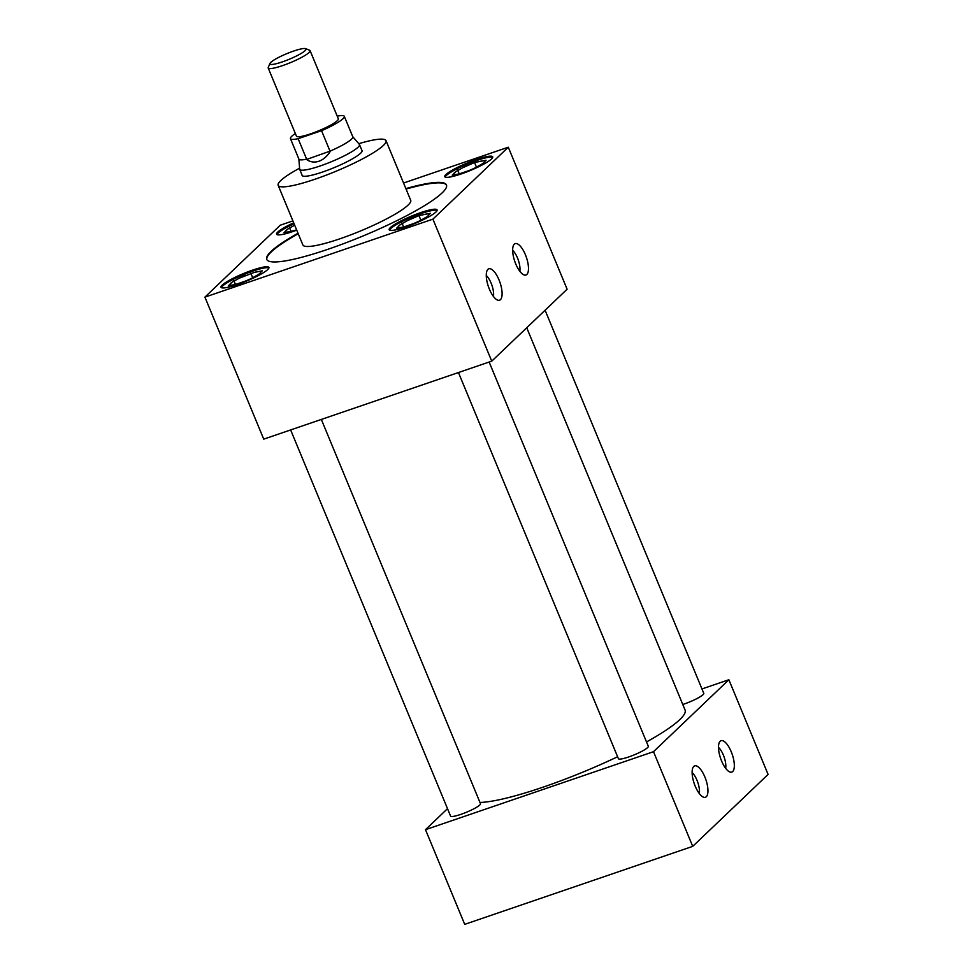 <?xml version="1.0" encoding="UTF-8"?>
<svg xmlns="http://www.w3.org/2000/svg" width="973" height="973" viewBox="0 0 973 973"><rect width="100%" height="100%" fill="white"/><g stroke="black" fill="none" stroke-linecap="round" stroke-linejoin="round"><path stroke-width="1.46" d="M693.761 766.42A16.602 6.142 71.1 0 0 694.236 783.593A16.602 6.142 71.1 0 0 704.379 797.398A16.602 6.142 71.1 0 0 706.313 796.717A16.602 6.142 71.1 0 0 704.878 777.001A16.602 6.142 71.1 0 0 693.785 766.408A16.602 6.142 71.1 0 0 693.761 766.42M720.142 741.244A16.602 6.142 71.1 0 0 720.616 758.405A16.602 6.142 71.1 0 0 730.759 772.209A16.602 6.142 71.1 0 0 732.693 771.54A16.602 6.142 71.1 0 0 731.258 751.813A16.602 6.142 71.1 0 0 720.166 741.231A16.602 6.142 71.1 0 0 720.142 741.244M514.291 244.174A16.602 6.142 71.1 0 0 514.766 261.336A16.602 6.142 71.1 0 0 524.909 275.14A16.602 6.142 71.1 0 0 526.843 274.471A16.602 6.142 71.1 0 0 525.408 254.744A16.602 6.142 71.1 0 0 514.316 244.162A16.602 6.142 71.1 0 0 514.291 244.174M487.911 269.363A16.602 6.142 71.1 0 0 488.385 286.524A16.602 6.142 71.1 0 0 498.529 300.329A16.602 6.142 71.1 0 0 500.463 299.648A16.602 6.142 71.1 0 0 499.027 279.932A16.602 6.142 71.1 0 0 487.935 269.339A16.602 6.142 71.1 0 0 487.911 269.363M461.19 173.948A25.943 4.062 -22.5 0 0 492.691 156.823A25.943 4.062 -22.5 0 0 476.259 159.56A25.943 4.062 -22.5 0 0 444.758 176.685A25.943 4.062 -22.5 0 0 461.19 173.948M492.691 157.383A25.943 4.062 -22.5 0 0 476.661 160.509A25.943 4.062 -22.5 0 0 445.148 177.074M293.7 222.829A25.943 4.062 -22.5 0 0 276.587 234.201A25.943 4.062 -22.5 0 0 293.019 231.477A25.943 4.062 -22.5 0 0 296.729 230.139M405.595 227.013A25.943 4.062 -22.5 0 0 437.096 209.888A25.943 4.062 -22.5 0 0 420.664 212.625A25.943 4.062 -22.5 0 0 389.164 229.737A25.943 4.062 -22.5 0 0 405.595 227.013M437.096 210.448A25.943 4.062 -22.5 0 0 421.066 213.573A25.943 4.062 -22.5 0 0 389.553 230.139M237.424 284.542A25.943 4.062 -22.5 0 0 268.925 267.417A25.943 4.062 -22.5 0 0 252.494 270.153A25.943 4.062 -22.5 0 0 220.993 287.266A25.943 4.062 -22.5 0 0 237.424 284.542M268.925 267.964A25.943 4.062 -22.5 0 0 252.883 271.09A25.943 4.062 -22.5 0 0 221.382 287.667M290.647 429.944L450.584 816.079A16.188 2.53 -22.5 0 0 460.837 814.377A16.188 2.53 -22.5 0 0 480.492 803.686L321.333 419.436M458.453 372.537L618.402 758.672A16.188 2.53 -22.5 0 0 628.655 756.97A16.188 2.53 -22.5 0 0 648.31 746.291L489.151 362.041M682.766 704.476A16.188 2.53 -22.5 0 0 684.128 704.026A16.188 2.53 -22.5 0 0 703.783 693.348L545.087 310.229M299.562 168.207A58.356 9.134 -22.5 0 0 278.169 185.332A58.356 9.134 -22.5 0 0 315.13 179.178A58.356 9.134 -22.5 0 0 386.013 140.659A58.356 9.134 -22.5 0 0 358.769 143.688M278.169 185.332L302.883 244.977A58.356 9.134 -22.5 0 0 339.832 238.823A58.356 9.134 -22.5 0 0 410.715 200.304L386.013 140.659M298.018 233.252A97.264 15.215 -22.5 0 0 266.736 259.39A97.264 15.215 -22.5 0 0 328.339 249.149A97.264 15.215 -22.5 0 0 446.461 184.943A97.264 15.215 -22.5 0 0 405.863 188.592M446.546 185.186A97.264 15.215 -22.5 0 0 406.057 189.066M479.981 802.457A116.772 18.268 -22.5 0 0 543.25 787.096A116.772 18.268 -22.5 0 0 617.6 756.751M302.031 175.006A32.474 5.084 -22.5 0 0 302.092 175.42A32.474 5.084 -22.5 0 0 322.659 172.002A32.474 5.084 -22.5 0 0 362.09 150.572A32.474 5.084 -22.5 0 0 361.847 150.231M447.519 808.66L425.493 829.677L653.503 751.691L728.874 679.75L701.959 688.945M646.51 741.949A116.772 18.268 -22.5 0 0 685.065 710.022L526.734 327.755M292.897 220.883L280.285 225.189L204.914 297.13L263.732 439.139L491.742 361.153L567.113 289.212L508.283 147.203L403.552 183.021M298.224 233.727A97.264 15.215 -22.5 0 0 266.845 259.621M425.493 829.677L464.717 924.35L692.715 846.364L768.086 774.423L728.874 679.75M653.503 751.691L692.715 846.364M204.914 297.13L432.912 219.144L491.742 361.153M432.912 219.144L508.283 147.203M245.658 275.359A16.602 2.603 -22.5 0 0 238.969 278.302L232.194 282.134A16.602 2.603 -22.5 0 0 230.054 284.177L228.412 285.746L231.89 285.065A16.602 2.603 -22.5 0 0 236.439 284.165L245.05 281.221A16.602 2.603 -22.5 0 0 251.739 278.266L258.502 274.447A16.602 2.603 -22.5 0 0 260.642 272.404L262.296 270.835L258.806 271.516A16.602 2.603 -22.5 0 0 254.269 272.416L238.969 278.302M235.43 284.42L233.836 280.565M252.737 277.828L250.779 273.109M258.806 271.516L254.269 272.416M232.194 282.134L230.054 284.177M413.829 217.843A16.602 2.603 -22.5 0 0 407.14 220.786L400.365 224.605A16.602 2.603 -22.5 0 0 398.225 226.648L396.583 228.217L400.061 227.536A16.602 2.603 -22.5 0 0 404.61 226.636L413.221 223.693A16.602 2.603 -22.5 0 0 419.91 220.749L426.685 216.918A16.602 2.603 -22.5 0 0 428.825 214.875L430.467 213.306L426.989 213.999A16.602 2.603 -22.5 0 0 422.44 214.887L418.949 215.58L407.14 220.786M294.101 223.778A25.943 4.062 -22.5 0 0 276.977 234.602M294.685 225.189A16.602 2.603 -22.5 0 0 294.564 225.237L287.789 229.069A16.602 2.603 -22.5 0 0 285.648 231.112L284.007 232.681L287.485 232A16.602 2.603 -22.5 0 0 292.034 231.1L296.643 229.908M469.424 164.778A16.602 2.603 -22.5 0 0 462.734 167.721L455.96 171.54A16.602 2.603 -22.5 0 0 453.819 173.595L452.177 175.152L455.656 174.471A16.602 2.603 -22.5 0 0 460.205 173.571L468.816 170.628A16.602 2.603 -22.5 0 0 475.505 167.684L482.28 163.853A16.602 2.603 -22.5 0 0 484.42 161.81L486.062 160.241L482.584 160.934A16.602 2.603 -22.5 0 0 478.035 161.822L474.544 162.515L462.734 167.721M403.613 226.891L402.007 223.036M420.908 220.299L418.949 215.58M426.989 213.999L422.44 214.887M400.365 224.605L398.225 226.648M291.024 231.355L289.431 227.5M287.789 229.069L285.648 231.112M459.207 173.826L457.602 169.971M476.502 167.247L474.544 162.515M482.584 160.934L478.035 161.822M455.96 171.54L453.819 173.595M493.445 296.461A13.33 4.938 71.1 0 0 486.281 275.517M519.825 271.272A13.33 4.938 71.1 0 0 512.662 250.341M725.676 768.342A13.33 4.938 71.1 0 0 718.512 747.41M699.295 793.53A13.33 4.938 71.1 0 0 692.131 772.586M293.651 51.058A19.557 3.065 -22.5 0 0 269.947 63.427A19.557 3.065 -22.5 0 0 282.292 61.907A19.557 3.065 -22.5 0 0 300.146 54.038A19.557 3.065 -22.5 0 0 305.631 48.65A19.557 3.065 -22.5 0 0 293.651 51.058M305.631 48.65L309.609 50.243A22.671 3.551 157.5 0 1 310.095 50.657A22.671 3.551 157.5 0 1 282.559 65.617A22.671 3.551 157.5 0 1 268.207 68.001A22.671 3.551 157.5 0 1 268.256 67.38L269.947 63.427M268.207 68.001L296.437 136.171A22.671 3.551 -22.5 0 0 310.801 133.775A22.671 3.551 -22.5 0 0 338.324 118.815L310.095 50.657M352.749 136.682L359.365 144.369A32.377 5.06 157.5 0 1 359.499 144.588A32.377 5.06 157.5 0 1 320.19 165.957A32.377 5.06 157.5 0 1 299.696 169.363A32.377 5.06 157.5 0 1 299.635 169.107L298.881 159M330.321 151.35C327.098 156.385 323.279 159.694 318.864 161.263C314.437 162.71 310.338 162.126 306.544 159.487L330.017 151.143A29.154 4.561 -22.5 0 0 352.785 136.792L344.32 116.334A29.154 4.561 -22.5 0 0 337.23 116.164M295.342 133.52A29.154 4.561 -22.5 0 0 290.453 138.653L298.918 159.11A29.154 4.561 -22.5 0 0 306.617 159.146L306.544 159.487M290.453 138.653A29.154 4.561 -22.5 0 0 298.139 138.689L321.552 130.686A29.154 4.561 -22.5 0 0 344.32 116.334M306.617 159.146L298.139 138.689M321.552 130.686L330.017 151.143M299.696 169.363L302.335 175.76M359.499 144.588L362.151 150.985"/></g></svg>
